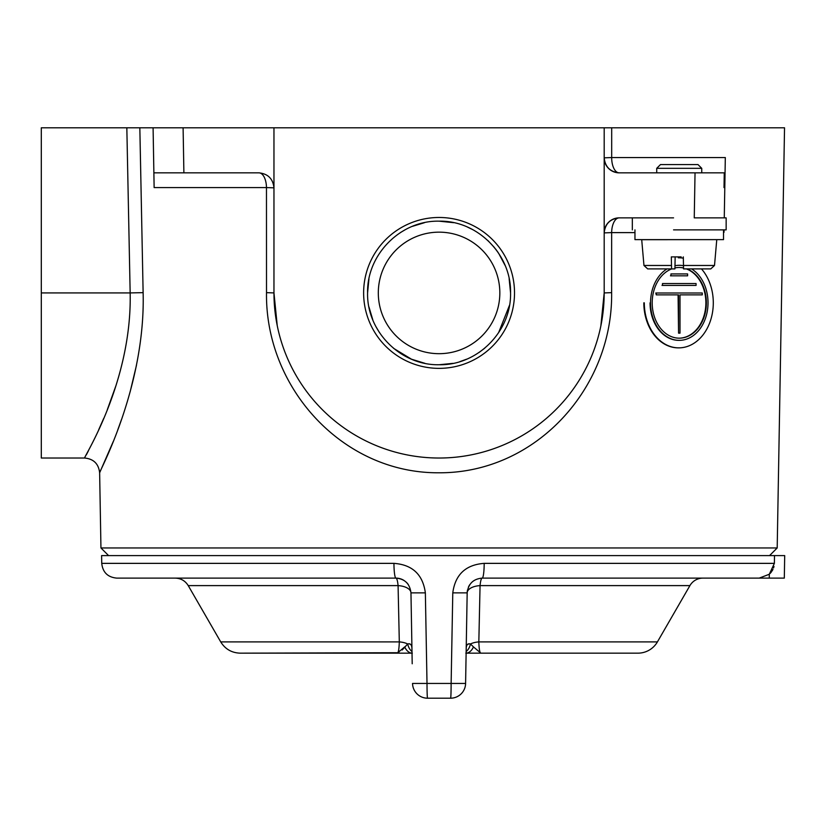 <?xml version="1.0" encoding="UTF-8"?>
<svg xmlns="http://www.w3.org/2000/svg" width="826" height="826" viewBox="0 0 826 826"><rect width="100%" height="100%" fill="white"/><g stroke="black" fill="none" stroke-linecap="round" stroke-linejoin="round"><path stroke-width="1.24" d="M725.311 157.828L725.052 172.84L701.749 172.84L701.749 168.328L656.722 168.328L656.722 172.84M368.943 278.992L367.58 292.92C366.723 254.522 400.693 220.263 439.102 221.172C477.511 220.346 511.428 254.511 510.561 292.92L509.146 278.723M505.109 265.456L498.605 253.221M498.171 252.57L495.517 248.905M494.557 247.686L487.929 240.552M472.823 229.68L467.599 227.14M453.619 222.679L439.225 221.182M424.44 222.7L412.401 226.355M405.277 229.7L400.6 232.457M514.515 292.92A75.445 75.445 0 0 0 439.071 217.475A75.445 75.445 0 0 0 363.626 292.92A75.445 75.445 0 0 0 439.071 368.365A75.445 75.445 0 0 0 514.515 292.92M108.588 555.599L100.948 547.958L777.194 547.958L784.535 127.803L611.694 127.803L611.684 157.559L725.321 157.559M724.061 229.876L724.01 232.312M634.957 232.612L611.653 232.612L611.632 292.652C612.923 388.044 535.723 473.422 438.802 472.782C342.542 473.401 265.084 387.755 266.509 292.652L266.468 187.585L154.132 187.585L153.089 127.803L604.188 127.803L604.188 292.92A165.117 165.117 0 0 1 439.071 458.027A165.117 165.117 0 0 1 273.964 292.92L273.964 127.803M126.832 127.803L41.3 127.803L41.3 292.92L130.157 292.92C132.191 383.037 82.817 458.729 84.624 458.027C82.734 458.729 132.16 383.357 130.157 292.92L126.832 127.803L172.644 127.803M139.831 127.803L143.125 292.652C145.686 387.952 98.325 473.267 99.636 472.782L113.286 441.456M100.948 547.958L99.636 472.782C98.614 463.809 93.617 458.895 84.624 458.027L41.3 458.027L41.3 292.92M769.564 555.599L777.194 547.958M510.561 292.92C511.449 331.34 477.604 365.557 439.112 364.741C400.465 365.557 366.713 331.329 367.58 292.92M724.01 187.585L724.268 172.84L717.319 172.84M183.104 127.803L183.888 172.84L258.951 172.84C267.996 173.79 273.003 178.798 273.964 187.843L266.468 187.585A15.013 7.527 -90 0 0 258.951 172.84M183.888 172.84L153.873 172.84L154.132 187.585M368.964 306.993L372.846 319.992M375.985 326.735L379.65 332.868M393.61 348.355L411.358 359.124M411.616 359.238L424.812 363.295M439.184 364.741L453.03 363.357M459.958 361.602L466.587 359.207M478.904 352.568L484.748 348.18M498.584 332.733L509.497 305.279M604.188 232.88L611.653 232.612A15.013 7.537 90 0 1 619.19 217.868A15.013 15.013 0 0 0 604.188 232.88C605.138 223.825 610.146 218.818 619.19 217.868L673.562 217.868M695.038 172.84L725.052 172.84L724.268 217.868L694.253 217.868L695.038 172.84L619.19 172.84C610.146 171.88 605.138 166.883 604.188 157.828A15.013 15.013 0 0 0 619.19 172.84A15.013 7.506 90 0 1 611.684 157.828A15.013 7.506 90 0 1 611.684 157.559L604.188 157.828M116.105 385.215L107.297 409.706M103.725 418.379L98.655 429.861M88.33 450.986L86.369 454.754M266.509 292.652L273.964 292.92L277.237 325.64M600.863 325.836L604.188 292.92L611.632 292.652M604.188 127.803L611.694 127.803M141.69 220.604L140.131 142.588M117.757 429.902L121.463 419.618M130.126 391.885L136.445 365.391M751.299 578.117L767.189 578.117M412.205 663.774L410.966 592.861L425.359 592.861C422.871 574.545 412.401 564.716 393.95 563.363L101.743 563.363L101.598 555.599L784.7 555.599L784.308 578.117L482.188 578.117A15.013 2.003 -90 0 0 484.191 563.363C465.699 564.757 455.229 574.586 452.782 592.861L467.175 592.861A15.013 15.013 0 0 1 467.516 589.95M452.09 630.651L451.677 653.159M689.917 585.613L480.061 585.613L478.832 641.905L657.413 641.905L689.917 585.613A15.013 15.013 0 0 1 702.916 578.117M657.413 641.905A22.519 22.519 0 0 1 637.92 653.159L480.877 653.159L637.92 653.159M412.319 653.159L397.265 653.159C398.38 652.994 399.051 649.246 399.309 641.905L220.728 641.905L188.235 585.613C185.231 580.802 180.904 578.303 175.236 578.117M477.769 653.159L466.122 653.159A15.013 9.396 -90 0 0 473.463 646.903L480.877 653.159L465.823 653.159M466.153 651.549A15.013 11.027 -99.4 0 0 470.459 643.981L473.463 646.903M399.02 652.726L240.232 653.159L397.265 653.159L404.688 646.903A15.013 9.396 90 0 0 412.019 653.159L400.383 653.159M402.19 649.99L407.683 643.981A15.013 11.027 99.4 0 0 411.988 651.549M480.877 653.159C479.761 652.984 479.09 649.236 478.832 641.905A15.013 7.568 1 0 0 470.459 643.981C468.032 643.268 466.628 644.497 466.246 647.656A15.013 10.624 -174.3 0 1 466.215 648.441A15.013 10.624 -174.3 0 0 466.215 648.441L466.514 630.651M466.215 648.441L466.246 647.656M425.359 592.861L427.011 683.443L451.13 683.443A15.013 0.537 90 0 1 450.593 698.197A15.013 15.013 0 0 0 465.596 683.443A15.013 15.013 0 0 1 450.593 698.197A15.013 15.013 0 0 0 465.596 683.443L466.122 653.159M411.895 647.656A15.013 10.624 174.3 0 0 411.937 648.441L411.937 648.441A15.013 10.624 174.3 0 0 411.937 648.482L411.895 647.656C411.503 644.486 410.099 643.268 407.683 643.981A15.013 7.568 -1 0 0 399.309 641.905L398.08 585.613L188.235 585.613M410.553 644.342L409.252 643.888M469.271 643.867L467.588 644.342M467.175 592.861C468.27 583.817 473.267 578.902 482.188 578.117A15.013 2.457 90 0 0 480.061 585.613A15.013 7.548 1 0 0 467.175 592.861L465.596 683.443L451.13 683.443L452.782 592.861M412.546 683.443A15.013 15.013 0 0 0 427.558 698.197L450.593 698.197L427.558 698.197A15.013 0.537 90 0 1 427.011 683.443L412.546 683.443M393.95 563.363A15.013 2.003 90 0 0 395.953 578.117C404.854 578.881 409.851 583.796 410.966 592.861A15.013 7.548 -1 0 0 398.08 585.613A15.013 2.457 -90 0 0 395.953 578.117A15.013 15.013 0 0 1 404.12 580.523M410.966 592.861L411.307 612.531M406.413 582.351A15.013 15.013 0 0 1 408.292 584.581M468.414 587.152A15.013 15.013 0 0 1 469.829 584.601M395.953 578.117L116.745 578.117C107.752 577.26 102.744 572.346 101.743 563.363M411.627 630.651L411.937 648.472M770.111 573.481L771.381 571.995M772.062 571.014L772.981 569.341M773.559 567.927L773.993 566.45M774.509 555.599L774.375 563.363L769.295 574.266L759.208 578.117M724.268 217.868L726.147 217.868L724.268 217.868M673.562 229.876L726.147 229.876L673.562 229.876M656.722 168.328L660.47 164.581L698.001 164.581L701.749 168.328M716.762 239.633L641.709 239.705L643.96 265.476L647.698 268.904L674.914 268.904L675.162 256.896M674.914 268.904L671.569 268.904L671.321 256.896L681.182 256.896M686.902 268.904L710.773 268.904L683.556 268.904L683.308 256.896M671.569 268.904L647.698 268.904M723.514 229.876L723.514 239.633L634.957 239.633L634.957 229.876M679.044 267.479A35.353 27.082 -90 0 1 683.422 267.996M686.396 268.904A35.353 27.082 -90 0 1 705.879 302.832A35.353 27.082 -90 0 1 679.044 338.175M671.683 268.904A35.353 27.082 90 0 0 652.199 302.832A35.353 27.082 90 0 0 679.282 338.175A35.353 27.082 90 0 0 706.364 302.832A35.353 27.082 90 0 0 686.881 268.904M683.422 267.892A35.353 27.082 90 0 0 679.282 267.479A35.353 27.082 90 0 0 675.048 267.913M667.005 268.904A37.521 28.745 90 0 0 650.537 302.832A37.521 28.745 90 0 0 679.282 340.353A37.521 28.745 90 0 0 708.027 302.832A37.521 28.745 90 0 0 691.568 268.904M650.052 302.832A37.521 28.745 90 0 0 678.796 340.353A37.521 28.745 90 0 0 679.044 340.353M643.826 302.832A45.027 34.496 90 0 0 678.322 347.86A45.027 34.496 90 0 0 678.559 347.86M644.301 302.832A45.027 34.496 90 0 0 678.796 347.86A45.027 34.496 90 0 0 713.292 302.832A45.027 34.496 90 0 0 701.481 268.904M656.288 294.872L655.803 293.003L702.276 293.003L702.276 294.872L680.005 294.872L680.005 333.146L678.559 333.146L678.559 294.872L656.288 294.872L656.288 293.003M701.801 294.872L680.005 294.872M678.559 333.146L678.084 294.872M678.559 257.805A45.027 34.496 90 0 0 678.322 257.795L678.796 257.795A45.027 34.496 90 0 1 683.319 258.187M679.044 265.311A37.521 28.745 90 0 0 678.796 265.301L679.282 265.301A37.521 28.745 90 0 0 675.11 265.704M683.36 265.683A37.521 28.745 90 0 0 679.282 265.301M662.493 285.414L662.493 283.545L696.07 283.545L696.07 285.414L662.008 285.414M670.949 275.812L670.949 273.933L687.614 273.933L687.614 275.812L670.464 275.812M378.308 292.92A60.763 60.763 0 0 0 439.071 353.683A60.763 60.763 0 0 0 499.833 292.92A60.763 60.763 0 0 0 439.071 232.158A60.763 60.763 0 0 0 378.308 292.92M130.157 292.92L143.125 292.652M769.295 574.266L769.295 578.117M484.191 563.363L774.375 563.363M716.762 239.705L714.511 265.476L683.35 265.476M671.362 265.476L643.96 265.476M220.728 641.905C225.219 649.133 231.724 652.881 240.232 653.159M726.147 217.868L726.147 229.876L726.147 217.868M632.324 217.868L632.324 229.876L632.324 217.868M714.511 265.476L710.773 268.904"/></g></svg>
